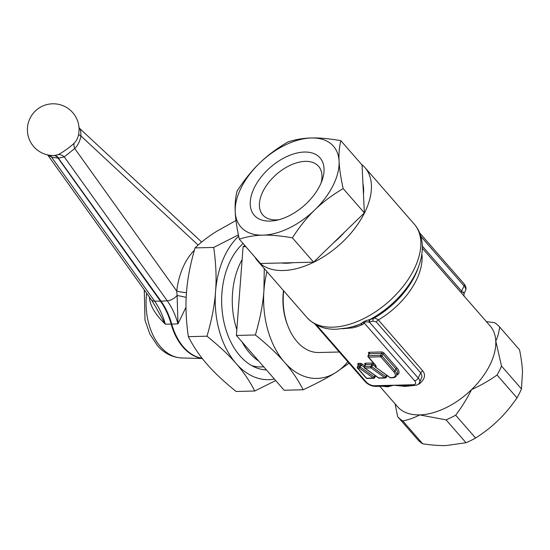 <?xml version="1.0" encoding="UTF-8"?>
<svg xmlns="http://www.w3.org/2000/svg" width="550" height="550" viewBox="0 0 550 550"><rect width="100%" height="100%" fill="white"/><g stroke="black" fill="none" stroke-linecap="round" stroke-linejoin="round"><path stroke-width="0.82" d="M367.998 355.967A1.031 0.481 26.5 0 1 368.026 355.836A1.031 0.481 26.5 0 1 368.108 355.74A1.031 0.481 26.5 0 1 368.397 355.664A1.031 0.688 -91.5 0 0 368.541 357.115L375.32 364.897A4.916 2.296 26.5 0 1 375.891 367.414L390.252 377.637L391.786 377.596A9.309 4.359 -153.5 0 0 393.793 371.724L380.786 356.806L368.541 357.115A1.031 0.605 138.9 0 1 368.239 357.039A1.031 0.605 138.9 0 1 368.17 356.978A1.031 0.605 138.9 0 1 368.108 356.874M357.308 367.084A1.031 0.481 26.5 0 1 357.335 366.953A1.031 0.481 26.5 0 1 357.418 366.857A1.031 0.481 26.5 0 1 357.706 366.781A1.031 0.688 -91.5 0 0 357.851 368.232L366.575 378.235L373.347 378.063L359.466 368.191L357.851 368.232A1.031 0.605 138.9 0 1 357.548 368.156A1.031 0.605 138.9 0 1 357.479 368.094A1.031 0.605 138.9 0 1 357.418 367.991M374.303 377.877L373.347 378.063L374.303 377.877L373.347 378.063L374.254 376.984A1.031 0.481 26.5 0 1 374.681 377.706A1.031 0.481 26.5 0 1 374.591 377.802M375.011 375.464L374.254 376.984L360.374 367.111A1.031 0.481 26.5 0 0 359.322 366.74A1.031 0.688 -91.5 0 0 359.466 368.191L361.343 365.166A1.031 0.481 -153.5 0 0 360.291 364.794L358.676 364.836A1.031 0.481 -153.5 0 0 358.304 365.007L357.335 366.953A1.031 1.031 0 0 0 357.479 368.094L366.204 378.098A1.031 0.605 138.9 0 0 366.272 378.159A1.031 0.605 138.9 0 0 366.575 378.235A1.031 0.688 88.5 0 0 367.008 378.455A1.031 0.688 88.5 0 0 367.084 378.448M385.859 377.589L384.897 377.774L385.859 377.589L384.897 377.774L371.016 367.895L364.822 368.053L378.703 377.933L384.897 377.774L385.804 376.688A1.031 0.481 26.5 0 1 386.231 377.417A1.031 0.481 26.5 0 1 386.148 377.513M364.279 366.912A1.031 0.481 26.5 0 1 364.306 366.774A1.031 0.481 26.5 0 1 364.389 366.678A1.031 0.481 26.5 0 1 364.678 366.603L364.609 368.06M486.372 321.613L494.519 322.692A67.891 39.682 -41.1 0 1 499.634 326.989L519.564 349.848C521.256 358.408 522.232 365.681 522.5 371.663L521.455 388.912L501.524 366.053A67.891 39.682 -41.1 0 1 499.469 370.528A67.891 39.682 -41.1 0 1 497.056 375.024C488.764 380.848 480.267 385.701 471.556 389.592C467.156 398.427 461.856 406.959 455.661 415.188L475.592 438.047C484.371 432.396 491.934 426.463 498.279 420.248C504.68 414.095 510.916 406.636 516.986 397.877L497.056 375.024M516.986 397.877A67.891 39.682 -41.1 0 0 519.399 393.388A67.891 39.682 -41.1 0 0 521.455 388.912M254.836 257.001A71.129 41.566 -41.1 0 0 257.668 260.996A71.129 41.566 -41.1 0 0 310.874 263.581A71.129 41.566 -41.1 0 0 364.519 212.898A71.129 41.566 -41.1 0 0 364.897 167.516A71.129 41.566 -41.1 0 0 361.322 164.161M499.634 326.989C498.919 332.619 497.633 337.294 495.777 341.014A61.428 35.901 -41.1 0 0 490.153 325.951L422.338 248.201M342.671 328.728L352.632 327.855L357.692 326.535L362.498 324.562A3.231 2.695 63.7 0 0 360.147 324.081L362.237 322.768C363.268 321.695 365.819 320.623 369.896 319.543L374.873 318.024L378.056 319.619L422.751 370.865C425.879 374.942 424.813 379.218 419.567 383.701L417.766 384.553M414.693 385.413L405.144 386.409L393.772 385.241L387.516 386.849L382.374 386.237M316.525 325.009L366.128 381.899A6.469 3.025 -153.5 0 0 374.413 385.729L413.126 384.746A3.231 2.145 88.5 0 0 414.487 385.419L404.064 385.681L393.772 385.241L385.866 386.141L375.767 386.409C371.594 386.251 367.991 384.601 364.966 381.466L315.033 324.191M362.498 324.562L364.402 323.18A3.231 2.839 40.6 0 0 362.237 322.768M347.524 327.91L355.568 325.978L360.147 324.081A68.282 39.909 138.9 0 1 347.524 327.91L336.71 329.202C324.968 329.759 315.088 325.916 307.072 317.659A71.129 41.566 -41.1 0 0 332.64 327.174A71.129 41.566 -41.1 0 0 413.916 269.569A71.129 41.566 -41.1 0 0 414.301 224.18C418.027 228.518 420.461 233.585 421.603 239.381C423.136 247.686 422.249 256.444 418.935 265.657A68.282 39.909 -41.1 0 1 415.449 273.817A68.282 39.909 -41.1 0 1 369.896 319.543A3.231 2.131 70.2 0 0 369.057 322.176L372.996 321.062A3.231 2.365 70.4 0 1 373.931 318.161A64.267 37.558 138.9 0 0 414.583 276.347A64.267 37.558 138.9 0 0 417.869 268.668L418.935 265.657M283.69 290.84A51.727 34.293 88.5 0 0 318.801 352.522L339.274 352M422.716 443.816L402.786 420.956A67.891 39.682 -41.1 0 1 397.671 416.659L417.601 439.519A67.891 39.682 -41.1 0 0 422.716 443.816C431.832 445.17 439.711 445.748 446.353 445.548L466.001 442.716A67.891 39.682 -41.1 0 0 475.592 438.047M466.001 442.716L446.071 419.856A67.891 39.682 -41.1 0 0 455.661 415.188M446.071 419.856L419.629 414.899A61.428 35.901 -41.1 0 0 471.556 389.592A61.428 35.901 -41.1 0 0 489.83 365.145A61.428 35.901 -41.1 0 0 495.777 341.014L501.524 366.053M397.671 416.659L395.072 403.844M379.782 386.306L397.547 406.684A61.428 35.901 -41.1 0 0 419.629 414.899C414.927 417.546 409.31 419.561 402.786 420.956M463.244 291.981C464.729 293.934 464.166 293.645 461.56 291.108L422.338 246.118M372.996 321.062L376.358 322.004L420.764 372.934L421.877 375.478L421.857 377.135L419.636 382.559A9.701 4.537 -153.5 0 0 418.213 378.049L369.566 322.252A3.231 2.372 71.4 0 1 370.569 319.309M413.126 384.746A6.469 3.025 -153.5 0 0 414.521 380.669L364.402 323.18C364.217 321.901 365.771 321.571 369.057 322.176M419.114 383.377A3.231 1.561 -121.4 0 1 419.567 383.701M387.145 375.581L386.231 377.417A1.031 1.031 0 0 1 385.337 377.987L379.136 378.146A1.031 0.688 88.5 0 1 378.703 377.933L378.469 377.768M374.605 364.361L373.801 363.791A2.069 0.969 -153.5 0 0 371.704 363.048L365.502 363.206A1.031 0.688 -91.5 0 1 365.647 364.657L364.678 366.603L370.879 366.444A1.031 0.688 -91.5 0 0 371.016 367.895L372.893 364.87A1.031 0.481 -153.5 0 0 371.848 364.506L365.647 364.657A1.031 0.481 -153.5 0 0 365.276 364.829L365.798 364.98M375.32 364.897A1.031 0.605 138.9 0 1 374.949 364.76L375.526 365.901A3.877 1.815 26.5 0 1 375.402 366.087A1.031 0.908 -139 0 0 375.891 367.414L390.06 377.658A1.031 1.031 0 0 0 390.686 377.85A1.031 0.688 88.5 0 1 390.252 377.637L390.026 377.472M375.348 366.238A1.031 0.481 26.5 0 1 375.368 366.135A1.031 1.031 0 0 0 375.698 367.441L375.657 367.242M391.786 377.596A1.031 0.688 88.5 0 0 392.219 377.809C394.309 377.74 395.732 377.032 396.488 375.698A10.347 4.84 -153.5 0 0 394.976 370.886L381.968 355.967A1.031 0.481 26.5 0 0 380.641 355.355A1.031 0.688 -91.5 0 0 380.786 356.806A1.031 0.605 -41.1 0 0 381.968 355.967L382.938 354.021A1.031 0.481 -153.5 0 0 381.611 353.409L369.366 353.719A1.031 0.481 -153.5 0 0 368.995 353.891L368.026 355.836A1.031 1.031 0 0 0 368.17 356.978L374.949 364.76M279.125 219.656A37.001 21.629 138.9 0 1 276.1 219.897A37.001 21.629 138.9 0 1 262.797 214.947A37.001 21.629 138.9 0 1 262.996 191.338A37.001 21.629 138.9 0 1 305.278 161.37A37.001 21.629 138.9 0 1 318.581 166.32A37.001 21.629 138.9 0 1 321.021 183.136M254.478 187.399A43.642 25.506 138.9 0 1 301.826 152.213A43.642 25.506 138.9 0 1 322.046 180.524A43.642 25.506 138.9 0 1 319.811 185.735A43.642 25.506 138.9 0 1 276.396 220.316A43.642 25.506 138.9 0 1 254.478 187.399M236.988 191.276C235.407 197.835 234.822 204.703 235.221 211.874A61.428 35.901 -41.1 0 0 262.928 235.153A61.428 35.901 -41.1 0 0 314.854 209.846A61.428 35.901 -41.1 0 0 333.121 185.398A61.428 35.901 -41.1 0 0 339.075 161.267C338.676 154.096 339.261 147.228 340.842 140.669C329.01 138.614 319.186 137.72 311.369 137.988A61.428 35.901 -41.1 0 0 259.442 163.288A61.428 35.901 -41.1 0 0 241.175 187.742A61.428 35.901 -41.1 0 0 235.221 211.874C235.51 218.914 236.871 228.016 239.305 239.181C247.122 236.631 254.994 235.29 262.928 235.153C270.738 234.891 280.562 235.778 292.394 237.834C299.778 226.414 307.264 217.092 314.854 209.846C322.321 202.476 331.76 195.387 343.159 188.574C340.725 177.409 339.364 168.307 339.075 161.267A61.428 35.901 -41.1 0 0 311.369 137.988C303.442 138.119 295.57 139.466 287.753 142.017C276.354 148.83 266.915 155.918 259.442 163.288C251.859 170.534 244.372 179.857 236.988 191.276M239.305 239.181L260.514 263.512L313.603 262.164L364.368 212.905L362.051 164.993L340.842 140.669M364.368 212.905L343.159 188.574M313.603 262.164L292.394 237.834M236.823 329.663A64.659 42.866 -91.5 0 1 240.659 262.336A64.659 42.866 -91.5 0 1 242.117 259.579M287.464 324.851A48.496 32.148 -91.5 0 1 287.183 324.122A48.496 32.148 -91.5 0 1 283.491 290.613M264.254 268.551L263.938 290.455A77.591 51.439 88.5 0 0 284.467 362.237A77.591 51.439 88.5 0 0 335.596 372.652A77.591 51.439 88.5 0 0 347.799 361.776M266.984 271.679A77.591 51.439 88.5 0 0 263.938 290.455C263.044 303.614 260.191 318.457 255.393 334.971C267.795 345.022 277.482 354.111 284.467 362.237C291.651 370.363 297.887 379.541 303.167 389.771C316.807 383.398 327.621 377.692 335.596 372.652L349.071 363.241M244.874 245.575L243.093 246.689L236.383 335.452L284.157 390.252L303.167 389.771M236.383 335.452L255.393 334.971M243.093 246.689L245.788 246.62M258.692 361.041A64.659 42.866 -91.5 0 1 242.096 342.004M266.468 369.957A67.891 45.011 -91.5 0 1 226.421 331.21A67.891 45.011 -91.5 0 1 230.471 260.576A67.891 45.011 -91.5 0 1 243.086 243.526M238.652 236.136A77.591 51.439 88.5 0 0 225.294 254.643A77.591 51.439 88.5 0 0 215.545 291.686C214.644 304.851 211.798 319.688 206.999 336.201C219.395 346.252 229.089 355.341 236.074 363.467C243.258 371.594 249.494 380.772 254.774 391.002L275.701 380.552M238.397 234.898L213.709 247.431C216.026 263.766 216.638 278.52 215.545 291.686A77.591 51.439 88.5 0 0 236.074 363.467A77.591 51.439 88.5 0 0 274.381 379.039M235.984 220.516L217.099 231.055C208.924 236.094 201.568 241.711 195.044 247.906C190.245 264.426 187.399 279.262 186.505 292.428C185.412 305.594 186.017 320.341 188.334 336.676C193.621 346.906 199.849 356.084 207.034 364.21C214.019 372.336 223.712 381.432 236.108 391.476L254.774 391.002M188.334 336.676L206.999 336.201M195.044 247.906L213.709 247.431M266.159 369.607A67.891 45.011 -91.5 0 1 264.763 369.848M263.656 366.74A64.659 42.866 -91.5 0 1 251.687 365.612M54.285 155.499L58.334 154.578C63.869 151.587 69.142 147.806 74.147 143.241C76.402 141.054 77.914 138.016 78.691 134.118L79.124 130.096A25.864 25.864 0 0 0 36.266 110.165A25.864 25.864 0 0 0 53.776 155.519L54.285 155.499A9.701 6.167 86.9 0 1 58.692 158.153L64.261 156.894L74.718 148.521A9.701 6.242 46.6 0 1 74.147 143.241M202.228 358.401A54.945 36.424 -91.5 0 1 183.012 347.139A54.945 36.424 -91.5 0 1 171.153 324.129L165.303 324.156C156.049 315.315 150.803 306.976 149.572 299.138L149.373 297.034M186.003 307.161L177.98 323.84L171.738 324.108A64.673 42.873 88.5 0 0 161.067 301.187L58.396 158.166A9.701 6.428 88.5 0 0 53.859 155.519M198.124 245.073L80.967 135.981C79.901 141.329 77.818 145.509 74.718 148.521L176.742 291.067A9.701 1.519 -173.4 0 0 186.491 292.648M194.384 250.202A63.566 42.144 -91.5 0 0 176.742 291.067L177.107 295.494A9.701 0.557 -167.6 0 1 186.196 297.406M58.334 154.578A9.701 7.549 65.2 0 1 64.261 156.894L167.262 300.802A9.701 5.191 144.4 0 0 177.107 295.494L177.98 323.84A64.996 43.093 -91.5 0 0 167.262 300.802L161.067 301.187A9.701 5.191 -35.6 0 1 160.772 301.201A9.701 5.191 -35.6 0 1 160.483 301.201L154.578 301.125L51.583 157.218A9.701 4.641 105 0 0 50.38 155.361M155.794 307.017L151.298 299.716A9.701 5.191 -35.6 0 0 154.578 301.125A64.996 43.093 88.5 0 1 165.303 324.156L155.808 307.038M150.604 298.753A9.701 2.241 -6.5 0 1 149.572 299.138M47.953 154.976L51.583 157.218L58.396 158.166M78.691 134.118A9.701 2.262 10.8 0 0 80.967 135.981L80.644 130.762L79.75 128.535L200.619 241.086A9.701 6.091 -47 0 1 201.458 242.22M281.27 262.982A61.909 36.183 -41.1 0 0 286.866 263.223A61.909 36.183 -41.1 0 0 292.847 262.687M376.358 322.004A3.231 1.891 138.9 0 1 378.345 319.935A61.428 35.901 -41.1 0 0 416.116 280.596A61.428 35.901 -41.1 0 0 421.857 254.031M420.881 236.411L464.111 286A9.701 4.537 26.5 0 1 465.534 290.51L464.172 293.239C463.842 295.46 463.897 296.498 464.337 296.347L464.076 296.038M419.684 232.959L464.124 283.931A3.231 1.891 138.9 0 1 464.111 286L461.56 291.108A3.231 1.891 -41.1 0 0 461.512 293.129M374.413 385.729A3.231 2.145 88.5 0 0 375.767 386.409M366.128 381.899A3.231 1.891 138.9 0 1 364.966 381.466M365.502 363.206A2.069 0.969 -153.5 0 0 365.303 364.76M364.76 365.867L362.251 364.086A2.069 0.969 -153.5 0 0 360.147 363.344L358.531 363.385A2.069 0.969 -153.5 0 0 358.091 364.691L358.325 364.959M396.88 374.921A11.378 5.328 -153.5 0 0 397.127 368.101L384.12 353.183A2.069 0.969 -153.5 0 0 381.466 351.959L369.222 352.268A2.069 0.969 -153.5 0 0 368.775 353.574L369.016 353.842M363.461 194.171A61.909 36.183 -41.1 0 0 362.959 183.728M333.451 242.901A61.909 36.183 -41.1 0 0 344.52 232.162M414.521 380.669A3.231 1.891 -41.1 0 0 418.213 378.049L420.764 372.934A3.231 1.891 138.9 0 1 422.751 370.865M371.704 363.048A1.031 0.688 -91.5 0 1 371.848 364.506L370.879 366.444A1.031 0.481 26.5 0 1 371.924 366.816L385.804 376.688L386.561 375.169M373.801 363.791L372.893 364.87L375.258 366.554M358.531 363.385A1.031 0.688 -91.5 0 1 358.676 364.836L357.706 366.781L359.322 366.74L360.291 364.794A1.031 0.688 -91.5 0 0 360.147 363.344M362.251 364.086L361.343 365.166L364.196 367.194M393.793 371.724A1.031 0.605 -41.1 0 0 394.976 370.886L395.945 368.94L382.938 354.021A1.031 0.605 -41.1 0 1 384.12 353.183M369.222 352.268A1.031 0.688 -91.5 0 1 369.366 353.719L368.397 355.664L380.641 355.355L381.611 353.409A1.031 0.688 -91.5 0 0 381.466 351.959M397.127 368.101A1.031 0.605 -41.1 0 0 395.945 368.94A10.347 4.84 -153.5 0 1 397.457 373.752L396.488 375.698M202.139 358.284A54.945 36.424 -91.5 0 1 183.59 347.119A54.945 36.424 -91.5 0 1 171.738 324.108A9.701 2.592 -15.7 0 1 171.442 324.122A9.701 2.592 -15.7 0 1 171.153 324.129A64.673 42.873 88.5 0 0 160.483 301.201L58.114 158.173A9.701 6.676 90.3 0 0 53.618 155.519M146.671 293.253A53.714 35.612 88.5 0 0 160.511 346.748A53.714 35.612 88.5 0 0 181.796 357.961L202.338 358.538M366.204 378.098A1.031 1.031 0 0 0 367.008 378.455L373.78 378.283A1.031 1.031 0 0 0 374.681 377.706L375.595 375.877M364.897 167.516L414.301 224.18M464.124 283.931C466.015 286.144 466.482 288.337 465.534 290.51M257.668 260.996L307.072 317.659M419.636 382.559C418.646 384.381 416.928 385.337 414.487 385.419M379.136 378.146A1.031 1.031 0 0 1 378.51 377.953L364.629 368.081A1.031 1.031 0 0 1 364.306 366.774L365.276 364.829M392.219 377.809L390.686 377.85M261.058 366.926L263.759 366.857M181.796 357.961C172.294 357.452 164.134 353.286 157.307 345.448L149.806 333.946L144.98 320.127L144.286 289.926M47.651 154.907L151.298 299.716M201.678 242.041L200.619 241.086M78.856 127.359L79.75 128.535"/></g></svg>
